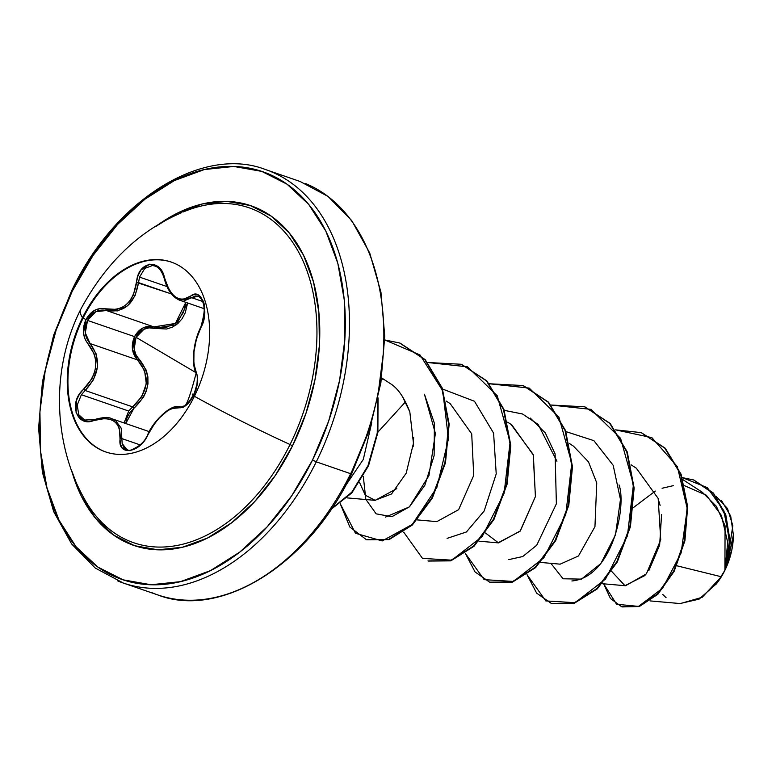 <?xml version="1.0" encoding="UTF-8"?>
<svg xmlns="http://www.w3.org/2000/svg" width="772" height="772" viewBox="0 0 772 772"><rect width="100%" height="100%" fill="white"/><g stroke="black" fill="none" stroke-linecap="round" stroke-linejoin="round"><path stroke-width="1.16" d="M171.529 262.171A100.428 66.894 -71 0 0 83.173 317.939L82.498 317.707A100.428 66.894 109 0 1 173.7 263.001A100.428 66.894 109 0 1 194.399 396.287A100.428 66.894 109 0 1 94.387 446.139A100.428 66.894 109 0 1 82.498 317.707A205.506 28.844 -153.7 0 1 80.645 309.533A205.506 28.844 26.3 0 0 82.498 317.707A100.428 66.894 109 0 1 182.501 267.855A100.428 66.894 109 0 1 194.399 396.287A205.506 28.844 26.3 0 0 290.05 444.527A205.506 28.844 -153.7 0 1 194.399 396.287A100.428 66.894 109 0 1 103.187 450.983A100.428 66.894 109 0 1 82.498 317.707L83.173 317.939A100.428 66.894 109 0 1 171.529 262.171M194.525 396.026L193.714 395.312L197.497 382.41L197.458 376.678L193.849 363.602L193.975 351.878L196.426 339.082L203.248 321.625L204.599 314.88L203.518 302.026L197.864 294.808L194.119 294.45L183.118 299.42L179.336 298.947L175.591 297.066L172.069 293.852L168.971 289.49L162.332 272.13L158.858 267.421L149.643 264.178L140.871 270.113L137.976 275.787L133.431 294.836L130.41 300.115L126.473 304.457L121.822 307.603L116.688 309.418L100.379 308.51L94.753 310.257L85.924 319.627L83.173 317.939L85.924 319.627C81.832 329.171 82.701 337.441 88.51 344.418A1.476 0.753 -43.4 0 1 90.092 343.559L85.306 332.896L87.525 320.419L134.521 336.621L132.446 349.205L137.57 359.935L90.092 343.559L96.201 353.981L97.504 366.787L93.499 379.689L85.152 390.497L132.639 406.873C148.938 391.529 150.579 375.887 137.57 359.935C131.78 353.412 130.767 345.634 134.521 336.621C139.346 328.274 145.811 325.041 153.917 326.903L175.408 323.439L185.811 302.354L183.572 312.216L176.556 322.513L165.845 327.618L153.917 326.903A1.476 0.733 -73.7 0 1 154.226 328.361L166.636 329.017L172.513 327.077L177.782 323.613L182.076 318.778L185.212 312.863L187.644 302.991L176.421 324.713L154.226 328.361A1.476 0.733 106.3 0 0 153.917 326.903L142.974 327.917L134.521 336.621L87.525 320.419L95.796 311.685L106.439 310.527L153.917 326.903L106.439 310.527C124.07 313.2 134.762 303.888 138.516 282.61L139.539 277.1L166.935 286.547L139.539 277.1L144.779 268.424L152.547 265.5L155.558 266.215M85.403 420.142L84.505 419.833M84.36 419.775L78.763 414.738L77.219 405.068L81.378 394.724L128.692 411.032L124.099 422.959M179.857 300.298L191.755 297.722L202.997 301.601L191.755 297.722A1.476 1.1 -129.2 0 1 190.375 296.342C179.249 303.184 170.651 297.143 164.571 278.219L164.571 278.219C160.991 257.597 137.657 261.081 136.557 282.436L171.384 293.949L138.516 282.61L135.11 295.599L127.766 305.664L117.537 310.894L106.439 310.527A1.476 0.84 -73.9 0 1 106.034 309.003A1.476 0.84 106.1 0 0 106.439 310.527C98.546 308.81 92.244 312.11 87.525 320.419C83.733 329.316 84.582 337.026 90.092 343.559A1.476 0.753 136.6 0 0 88.51 344.418C99.511 359.038 97.947 373.918 83.82 389.078L85.152 390.497L132.639 406.873L133.865 408.34L143.38 397.387L146.41 390.854L147.963 383.896L147.886 376.89L146.255 370.222L135.843 354.541L134.164 349.021L136.055 337.325L143.949 329.268L149.064 327.849L154.226 328.361C146.593 326.604 140.533 329.596 136.055 337.325L195.673 372.471L136.055 337.325C132.562 345.692 133.556 352.929 139.047 359.038A1.476 0.647 -45.3 0 1 137.57 359.935A1.476 0.647 134.7 0 0 139.047 359.038C152.374 375.713 150.646 392.147 133.865 408.34L132.639 406.873L141.845 396.509L146.304 383.655L144.586 370.599L137.57 359.935L90.092 343.559C101.431 358.874 99.781 374.517 85.152 390.497L83.82 389.078C67.83 402.328 76.573 428.344 94.338 420.306A1.476 0.637 -110.2 0 1 94.609 419.553A1.476 0.637 -110.2 0 1 94.966 419.621A1.476 0.637 69.8 0 0 94.609 419.553A1.476 0.637 69.8 0 0 94.338 420.306C112.046 415.703 120.654 421.744 120.162 438.438A1.476 0.801 7 0 1 122.111 438.679L140.176 444.904L122.111 438.679A1.476 0.801 -173 0 0 120.162 438.438C117.074 456.773 140.388 453.328 148.166 434.269L148.166 434.269C158.115 416.195 168.286 407.346 178.66 407.722A1.476 1.293 -76.1 0 1 180.185 406.863L180.185 406.863A1.476 1.293 103.9 0 0 178.66 407.722C183.784 408.427 188.802 404.287 193.714 395.312C197.921 385.817 198.742 378.145 196.165 372.287A1.476 1.206 152.6 0 0 196.107 373.368A1.476 1.206 -27.4 0 1 196.107 373.368A1.476 1.206 -27.4 0 1 196.165 372.287C191.707 359.926 193.27 345.026 200.865 327.589A1.476 0.724 -152.6 0 1 200.836 327.116A1.476 0.724 27.4 0 0 200.865 327.589C210.206 312.062 201.482 286.026 190.375 296.342A1.476 1.1 50.8 0 0 191.755 297.722L195.162 295.946L198.587 296.274M181.864 212.599L181.883 212.59C139.385 230.596 105.629 262.905 80.635 309.543C48.945 372.587 55.266 446.718 83.637 497.486L83.627 497.457A177.116 117.971 -71 0 0 290.05 444.527A177.116 117.971 -71 0 0 305.837 267.739A177.116 117.971 -71 0 0 198.327 206.761M292.492 445.878L290.05 444.527L292.492 445.878L305.944 413.416L315.034 379.506L319.405 345.441L318.904 312.535L313.538 282.06L303.512 255.165L289.23 232.912L271.213 216.141L250.176 205.487L226.91 201.386L202.332 203.962L177.357 213.149L155.944 226.331A179.654 119.67 109 0 1 297.76 244.801A179.654 119.67 109 0 1 292.492 445.878A179.654 119.67 109 0 1 170.728 549.297A179.654 119.67 109 0 1 71.68 470.679L81.292 496.039L95.574 518.292L113.59 535.064L134.627 545.717L157.893 549.818L182.472 547.232L207.446 538.055L231.832 522.634L254.712 501.559L275.189 475.639L292.492 445.878M312.554 459.967A215.677 143.66 109 0 1 97.793 567.034A215.677 143.66 109 0 1 72.25 291.237L71.69 290.648L72.25 291.237A215.677 143.66 109 0 1 287.01 184.17A215.677 143.66 109 0 1 312.554 459.967L316.279 461.839L312.554 459.967L291.787 495.692L267.199 526.803L239.745 552.105L210.457 570.624L180.484 581.644L150.974 584.751L123.047 579.82L97.793 567.034L76.167 546.894L59.01 520.183L46.986 487.904L40.54 451.311L39.932 411.804L45.191 370.917L56.105 330.204L72.25 291.237L93.016 255.513L117.605 224.401L145.059 199.099L174.347 180.58L204.319 169.56L233.829 166.453L261.756 171.384L287.01 184.17L308.636 204.31L325.794 231.021L337.818 263.3L344.264 299.893L344.872 339.4L339.612 380.287L328.698 421.001L312.554 459.967M117.74 580.93A218.621 145.628 -71 0 0 316.279 461.839A218.621 145.628 109 0 1 117.74 580.93M724.754 570.498L716.599 583.622L699.085 599.149L680.055 603.54M666.072 597.673L662.694 594.392M716.532 583.709A56.385 37.558 -71 0 0 724.831 570.431A56.385 37.558 -71 0 0 733.4 535.064M367.24 434.289L351.096 473.255L351.656 473.854L350.652 473.699A218.621 145.628 109 0 1 152.113 592.78A218.621 145.628 -71 0 0 350.652 473.699L316.279 461.839L350.652 473.699A218.621 145.628 -71 0 0 305.606 183.562A218.621 145.628 109 0 1 350.652 473.699L351.656 473.854C308.134 565.847 219.673 619.289 157.585 594.855L123.211 583.005L95.284 568.067L71.632 543.951L53.635 511.527L42.392 472.3L38.6 428.267L42.46 381.696L53.722 335.009L71.69 290.648C115.211 198.645 203.673 145.213 265.751 169.637L300.134 181.497L328.061 196.426L351.714 220.551L369.711 252.965L380.943 292.192L384.745 336.225L380.885 382.796L369.624 429.483L351.656 473.854M271.233 171.712A218.621 145.628 109 0 1 316.279 461.839A218.621 145.628 -71 0 0 271.233 171.712M684.639 485.742L706.332 495.19L721.444 515.503L727.707 542.427L724.918 570.19L726.741 566.098L730.042 540.525L725.719 514.538L713.28 492.951L693.825 480.02L713.424 493.115L725.767 514.683L730.042 540.603L726.741 566.098L724.995 570.016L729.501 543.913L725.96 516.671L713.617 493.733L693.565 479.933L682.294 477.617L707.345 487.634L723.846 510.726L729.53 540.68L724.918 570.19L725.072 525.78L716.368 506.297L702.404 492.324L682.959 479.692M673.29 485.665L662.077 488.251M602.276 583.7L625.523 585.745L646.376 573.866L660.726 539.802L658.178 498.432L636.292 468.17L631.062 464.773M540.612 562.431L560.154 564.158L578.46 555.985L594.951 526.687L596.746 482.886L588.476 461.839L573.509 446.177L569.398 443.504M485.501 533.008L498.5 542.89L520.318 530.914L535.411 496.589L533.356 455.065L511.846 424.918L507.735 422.236M417.285 519.903L436.836 521.631L458.607 509.694L473.728 475.417L471.711 433.874L450.182 403.65L446.071 400.977M359.598 482.548L365.281 495.199L375.182 500.362L396.818 488.589M413.155 446.718L413.667 437.454M402.193 396.036L409.826 411.901C404.287 397.503 397.725 388.036 390.13 383.481L381.638 377.913M363.303 476.392L365.832 499.349L376.157 513.843L391.896 516.709L409.498 506.76L424.87 485.212L434.125 455.596L434.385 423.22L424.436 394.231L435.398 433.449L428.942 475.639L409.353 506.905L385.431 517.105M442.588 389.059L474.471 401.266L493.588 433.111L496.222 473.902L484.16 510.987L466.394 531.995L447.094 538.364M530.229 418.048L545.322 432.957L555.107 453.907L556.38 503.817L536.723 545.235L522.74 556.535L508.738 559.623M619.028 484.893C626.748 505.544 612.698 577.311 571.907 580.969M676.812 565.77L721.299 576.752L676.812 565.77M721.386 500.381L730.688 516.034L733.4 535.006L726.52 566.667L732.831 525.635L727.465 508.478L716.069 496.28M650.014 600.906L680.335 603.569L702.173 597.296L721.299 576.752M655.312 491.069L633.58 507.455M611.685 571.405L624.963 585.687L645.016 575.487M648.953 570.354L659.655 545.08L661.575 514.48M660.089 505.457L659.211 501.877M615.506 429.859L651.857 437.637L677.353 466.597L687.263 508.709L681.116 552.916L662.637 588.206L638.521 606.416L616.587 604.235L603.656 583.815L610.459 598.532L621.672 606.744L638.955 606.271L657.426 593.996L673.657 571.126L684.407 540.574L687.167 506.586L680.595 474.114L664.74 448.088L641.107 432.6L615.506 429.859M641.358 432.687L665.252 448.262L681.107 474.297L687.678 506.76L684.918 540.747L674.168 571.299L657.937 594.179L639.467 606.445L622.184 606.917L639.226 606.531L657.763 594.353L674.072 571.483L684.889 540.863L687.678 506.77L681.078 474.201L665.126 448.127L641.358 432.687M378.155 393.575L383.404 352.688M85.364 500.594L85.518 501.192M381.522 378.705L383.057 379.37M409.826 411.901L413.454 443.234L406.197 473.197L391.51 493.983L374.902 500.343M510.948 424.33L533.172 454.438L535.43 496.541L520.038 531.261L497.921 542.841M527.025 574.686L545.814 600.915L575.101 602.7L605.518 579.058L627.414 535.922L633.445 484.526L620.572 438.313L590.879 409.363L551.025 405.03L584.626 406.796L609.745 423.374L626.748 451.794L633.629 487.923L629.923 526.475L616.789 561.775L596.814 588.64L573.615 603.202L551.314 603.434L536.665 593.157L527.025 574.686M465.362 553.418L484.15 579.656L513.438 581.432L543.855 557.789L565.751 514.663L571.782 463.258L558.909 417.054L529.216 388.094L489.361 383.771L522.962 385.527L548.081 402.106L565.085 430.535L571.965 466.664L568.26 505.216L555.126 540.506L535.141 567.381L511.942 581.943L489.651 582.175L475.002 571.898L465.362 553.418M403.698 532.159L422.487 558.388L451.774 560.173L482.191 536.53L504.087 493.395L510.118 441.989L497.245 395.785L467.552 366.835L427.698 362.502L461.299 364.268L486.428 380.847L503.421 409.266L510.302 445.405L506.596 483.957L493.462 519.247L473.477 546.122L450.279 560.675L427.987 560.906L450.8 560.858L473.989 546.296L493.974 519.431L507.107 484.131L510.813 445.579L503.942 409.45L486.939 381.03L461.56 364.355L486.775 380.847L503.865 409.237L510.803 445.386L507.146 483.986L494.012 519.353L474.018 546.277L450.79 560.858L428.47 561.07M340.278 503.798L355.506 533.278L382.198 540.94L412.296 524.4L436.884 487.412L448.445 438.94L442.761 390.864L420.016 354.966L384.717 339.931L399.645 343L424.764 359.588L441.767 388.007L448.638 424.146L444.933 462.689L431.799 497.979L411.823 524.854L388.625 539.416L366.333 539.647L349.822 527.006L340.278 503.798M331.487 508.738L351.771 492.227L367.983 465.68L377.238 433.102L377.749 399.298L377.238 433.102L367.983 465.68L351.771 492.227L331.487 508.738M551.575 603.521L574.127 603.386L597.325 588.824L617.301 561.948L630.434 526.649L634.14 488.107L627.26 451.967L610.256 423.548L584.886 406.883L610.121 423.403L627.221 451.852L634.14 488.068L630.425 526.716L617.224 562.093L597.161 588.968L573.895 603.453L551.575 603.521M489.911 582.262L512.463 582.117L535.662 567.565L555.637 540.689L568.771 505.39L572.477 466.838L565.596 430.708L548.602 402.289L523.474 385.701L548.429 402.106L565.519 430.496L572.467 466.645L568.81 505.245L555.676 540.612L535.681 567.536L512.454 582.117L490.133 582.339M366.584 539.734L389.136 539.589L412.335 525.028L432.31 498.162L445.444 462.862L449.15 424.32L442.279 388.191L425.275 359.762L400.157 343.183L425.111 359.588L442.202 387.978L449.15 424.127L445.483 462.727L432.359 498.085L412.354 525.008L389.127 539.589L366.806 539.811M331.072 509.366L351.887 492.864L368.524 465.796L377.884 432.416L378.048 397.889L377.884 432.416L368.524 465.796L351.887 492.864L331.072 509.366M550.89 563.338L563.068 578.778L581.48 579.125L600.857 563.541L615.467 534.909L620.466 499.445L613.18 465.304L593.871 440.648L565.915 431.587M556.911 461.231L538.132 424.407L522.499 413.985L504.261 410.347M405.599 401.768L377.923 432.108M345.277 486.08L363.303 459.437L371.747 422.631M716.252 584.066L724.831 570.431L731.904 549.596L733.4 534.108M88.77 506.181A177.116 117.971 -71 0 0 290.05 444.527A177.116 117.971 -71 0 0 302.566 259.981A177.116 117.971 -71 0 0 183.427 211.914M125.759 423.529L126.917 417.951L129.735 412.711L133.865 408.34L125.768 423.538M128.692 411.032L132.639 406.873L128.692 411.032L81.378 394.724L85.152 390.497L81.378 394.724M111.535 418.627L115.665 420.682L121.175 428.122L122.179 443.639L123.858 447.49L127.023 449.748M183.89 300.897L191.755 297.722L198.317 296.168M204.783 308.897L179.249 300.076M176.112 298.378L169.193 290.465L164.639 278.682M192.267 394.029L193.714 395.312L186.264 405.175L182.24 407.491L171.645 408.571L167.572 410.743L158.984 418.221L154.911 423.124L144.663 440.194L140.157 445.309L130.014 450.761L122.169 447.982L120.316 443.823L119.39 428.402L117.334 424.397L114.179 421.309L110.058 419.292L105.214 418.463L88.5 421.483L83.144 420.576L76.11 412.895L76.389 400.514L79.362 394.328L91.858 378.84L94.406 372.847L95.728 366.555L95.728 360.273L94.435 354.348L85.142 339.304L83.482 333.002L85.924 319.627C90.98 310.72 97.687 307.179 106.034 309.003C122.999 311.656 133.17 302.798 136.557 282.436L138.516 282.61L139.539 277.1M180.272 406.892A1.476 1.293 103.9 0 0 180.185 406.863C170.901 402.984 152.325 422.747 147.867 434.327C146.776 436.498 146.776 436.498 147.867 434.327C144.422 444.575 129.976 452.691 127.013 449.748L122.159 443.533M106.044 452.054A100.428 66.894 109 0 1 83.173 317.939A100.428 66.894 -71 0 0 103.863 451.224M149.228 431.625L111.737 418.704C108.669 416.899 102.956 417.179 94.609 419.553L85.036 420.026M498.5 542.89L478.949 541.172M375.182 500.362L347.159 497.892M693.565 479.933L694.086 480.116M621.672 606.744L622.184 606.917M641.107 432.6L641.619 432.774M551.835 603.617L551.314 603.434M585.137 406.969L584.626 406.796M490.162 582.349L489.651 582.175M523.474 385.701L522.962 385.527M461.82 364.442L461.299 364.268M366.845 539.821L366.333 539.647M400.157 343.183L399.645 343M196.107 373.378C198.481 373.658 196.735 390.584 195.152 391.597C188.407 404.267 183.418 409.363 180.185 406.863L182.269 406.844C184.431 403.563 185.058 415.268 196.107 373.378C190.954 363.409 193.579 340.867 200.826 327.116C209.328 297.114 199.668 299.999 201.251 298.465L198.25 296.139M154.998 266.002C159.003 267.344 162.091 271.522 164.243 278.538C167.215 289.867 172.378 297.104 179.731 300.26M198.192 296.12C200.344 295.097 202.447 299.15 204.503 308.289C205.053 315.015 203.837 321.287 200.826 327.116"/></g></svg>
